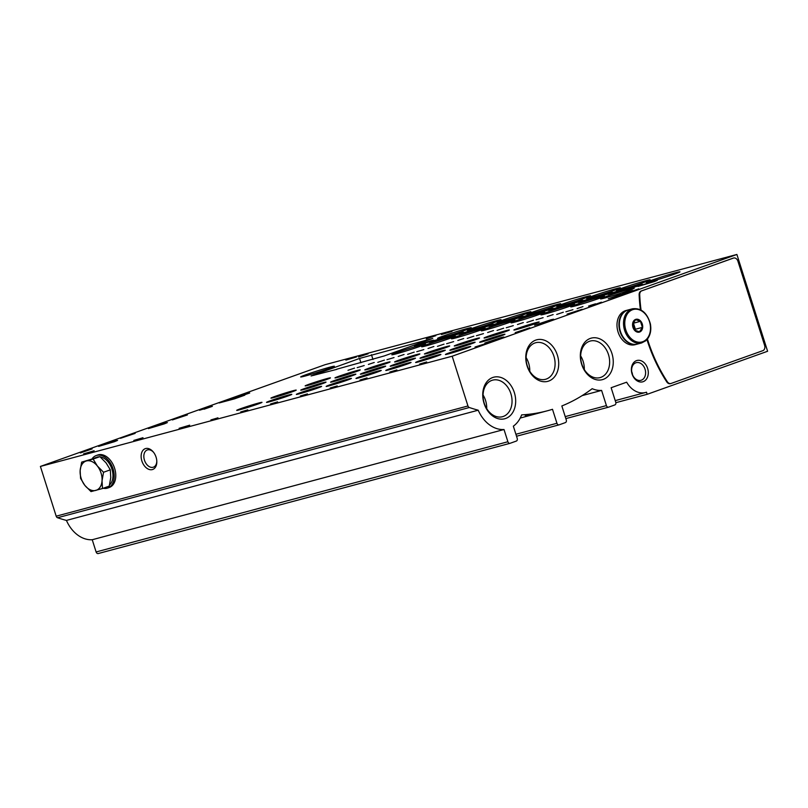 <?xml version="1.0" encoding="UTF-8"?>
<svg xmlns="http://www.w3.org/2000/svg" width="808" height="808" viewBox="0 0 808 808"><rect width="100%" height="100%" fill="white"/><g stroke="black" fill="none" stroke-linecap="round" stroke-linejoin="round"><path stroke-width="1.21" d="M404.061 354.49L398.203 356.449L404.061 354.49M433.876 346.511L428.018 348.47L433.876 346.511M463.691 338.532L457.833 340.491L463.691 338.532M493.516 330.553L487.648 332.512L493.516 330.553M523.332 322.564L517.474 324.523L523.332 322.564M553.147 314.585L547.289 316.544L553.147 314.585M582.962 306.606L577.104 308.565L582.962 306.606M374.235 362.479L368.377 364.438L374.235 362.479M384.396 360.126L377.801 362.327L384.396 360.126M414.211 352.136L407.616 354.338L414.211 352.136M444.026 344.158L437.441 346.359L444.026 344.158M473.852 336.179L467.256 338.38L473.852 336.179M503.667 328.189L497.071 330.401L503.667 328.189M533.482 320.21L526.897 322.412L533.482 320.21M563.307 312.231L556.712 314.433L563.307 312.231M354.571 368.105L347.985 370.306L354.571 368.105M416.595 354.601A13.261 0.535 -17.6 0 0 402.606 358.883A13.261 0.535 -17.6 0 0 394.617 361.944A13.261 0.535 -17.6 0 0 407.414 358.449A13.261 0.535 -17.6 0 0 419.887 353.934A13.261 0.535 -17.6 0 0 416.595 354.601M446.41 346.622A13.261 0.535 -17.6 0 0 432.431 350.904A13.261 0.535 -17.6 0 0 424.432 353.965A13.261 0.535 -17.6 0 0 437.239 350.47A13.261 0.535 -17.6 0 0 449.713 345.945A13.261 0.535 -17.6 0 0 446.41 346.622M476.225 338.643A13.261 0.535 -17.6 0 0 462.247 342.925A13.261 0.535 -17.6 0 0 454.258 345.986A13.261 0.535 -17.6 0 0 467.054 342.491A13.261 0.535 -17.6 0 0 479.528 337.966A13.261 0.535 -17.6 0 0 476.225 338.643M506.04 330.654A13.261 0.535 -17.6 0 0 492.062 334.936A13.261 0.535 -17.6 0 0 484.073 338.007A13.261 0.535 -17.6 0 0 496.87 334.512A13.261 0.535 -17.6 0 0 509.343 329.987A13.261 0.535 -17.6 0 0 506.04 330.654M348.137 379.073A13.261 0.535 -17.6 0 0 334.159 383.356A13.261 0.535 -17.6 0 0 326.159 386.416A13.261 0.535 -17.6 0 0 338.966 382.921A13.261 0.535 -17.6 0 0 351.44 378.397A13.261 0.535 -17.6 0 0 348.137 379.073M318.312 387.052A13.261 0.535 -17.6 0 0 304.333 391.335A13.261 0.535 -17.6 0 0 296.344 394.395A13.261 0.535 -17.6 0 0 309.141 390.9A13.261 0.535 -17.6 0 0 321.614 386.375A13.261 0.535 -17.6 0 0 318.312 387.052M288.496 395.031A13.261 0.535 -17.6 0 0 274.518 399.314A13.261 0.535 -17.6 0 0 266.529 402.384A13.261 0.535 -17.6 0 0 279.326 398.879A13.261 0.535 -17.6 0 0 291.799 394.365A13.261 0.535 -17.6 0 0 288.496 395.031M535.866 322.675A13.261 0.535 -17.6 0 0 521.887 326.957A13.261 0.535 -17.6 0 0 513.888 330.017A13.261 0.535 -17.6 0 0 526.695 326.523A13.261 0.535 -17.6 0 0 539.168 322.008A13.261 0.535 -17.6 0 0 535.866 322.675M352.541 374.821A13.261 0.535 -17.6 0 0 338.562 379.104A13.261 0.535 -17.6 0 0 330.573 382.164A13.261 0.535 -17.6 0 0 343.37 378.669A13.261 0.535 -17.6 0 0 355.843 374.144A13.261 0.535 -17.6 0 0 352.541 374.821M382.366 366.832A13.261 0.535 -17.6 0 0 368.377 371.114A13.261 0.535 -17.6 0 0 360.388 374.185A13.261 0.535 -17.6 0 0 373.185 370.69A13.261 0.535 -17.6 0 0 385.669 366.165A13.261 0.535 -17.6 0 0 382.366 366.832M412.181 358.853A13.261 0.535 -17.6 0 0 398.203 363.135A13.261 0.535 -17.6 0 0 390.203 366.196A13.261 0.535 -17.6 0 0 403.01 362.701A13.261 0.535 -17.6 0 0 415.484 358.186A13.261 0.535 -17.6 0 0 412.181 358.853M441.996 350.874A13.261 0.535 -17.6 0 0 428.018 355.156A13.261 0.535 -17.6 0 0 420.029 358.217A13.261 0.535 -17.6 0 0 432.825 354.722A13.261 0.535 -17.6 0 0 445.299 350.197A13.261 0.535 -17.6 0 0 441.996 350.874M471.821 342.895A13.261 0.535 -17.6 0 0 457.833 347.177A13.261 0.535 -17.6 0 0 449.844 350.238A13.261 0.535 -17.6 0 0 462.641 346.743A13.261 0.535 -17.6 0 0 475.114 342.218A13.261 0.535 -17.6 0 0 471.821 342.895M501.637 334.906A13.261 0.535 -17.6 0 0 487.658 339.188A13.261 0.535 -17.6 0 0 479.659 342.259A13.261 0.535 -17.6 0 0 492.466 338.764A13.261 0.535 -17.6 0 0 504.939 334.239A13.261 0.535 -17.6 0 0 501.637 334.906M356.954 370.569A13.261 0.535 -17.6 0 0 342.976 374.851A13.261 0.535 -17.6 0 0 334.977 377.912A13.261 0.535 -17.6 0 0 347.783 374.417A13.261 0.535 -17.6 0 0 360.257 369.892A13.261 0.535 -17.6 0 0 356.954 370.569M386.769 362.58A13.261 0.535 -17.6 0 0 372.791 366.862A13.261 0.535 -17.6 0 0 364.802 369.933A13.261 0.535 -17.6 0 0 377.599 366.438A13.261 0.535 -17.6 0 0 390.072 361.913A13.261 0.535 -17.6 0 0 386.769 362.58M377.952 371.094A13.261 0.535 -17.6 0 0 363.974 375.366A13.261 0.535 -17.6 0 0 355.985 378.437A13.261 0.535 -17.6 0 0 368.781 374.942A13.261 0.535 -17.6 0 0 381.255 370.418A13.261 0.535 -17.6 0 0 377.952 371.094M407.767 363.105A13.261 0.535 -17.6 0 0 393.789 367.387A13.261 0.535 -17.6 0 0 385.8 370.458A13.261 0.535 -17.6 0 0 398.596 366.953A13.261 0.535 -17.6 0 0 411.07 362.439A13.261 0.535 -17.6 0 0 407.767 363.105M437.593 355.126A13.261 0.535 -17.6 0 0 423.604 359.409A13.261 0.535 -17.6 0 0 415.615 362.469A13.261 0.535 -17.6 0 0 428.412 358.974A13.261 0.535 -17.6 0 0 440.895 354.449A13.261 0.535 -17.6 0 0 437.593 355.126M467.408 347.147A13.261 0.535 -17.6 0 0 453.429 351.43A13.261 0.535 -17.6 0 0 445.43 354.49A13.261 0.535 -17.6 0 0 458.237 350.995A13.261 0.535 -17.6 0 0 470.711 346.47A13.261 0.535 -17.6 0 0 467.408 347.147M258.681 403.02A13.261 0.535 -17.6 0 0 244.703 407.293A13.261 0.535 -17.6 0 0 236.704 410.363A13.261 0.535 -17.6 0 0 249.51 406.868A13.261 0.535 -17.6 0 0 261.984 402.344A13.261 0.535 -17.6 0 0 258.681 403.02M327.139 378.548A13.261 0.535 -17.6 0 0 313.161 382.83A13.261 0.535 -17.6 0 0 305.161 385.891A13.261 0.535 -17.6 0 0 317.958 382.396A13.261 0.535 -17.6 0 0 330.442 377.871A13.261 0.535 -17.6 0 0 327.139 378.548M322.725 382.8A13.261 0.535 -17.6 0 0 308.747 387.082A13.261 0.535 -17.6 0 0 300.758 390.143A13.261 0.535 -17.6 0 0 313.555 386.648A13.261 0.535 -17.6 0 0 326.028 382.123A13.261 0.535 -17.6 0 0 322.725 382.8M292.91 390.779A13.261 0.535 -17.6 0 0 278.932 395.061A13.261 0.535 -17.6 0 0 270.933 398.122A13.261 0.535 -17.6 0 0 283.739 394.627A13.261 0.535 -17.6 0 0 296.213 390.113A13.261 0.535 -17.6 0 0 292.91 390.779M608.252 298.798L623.584 294.698L633.856 291.031L618.524 295.132L608.252 298.798M622.544 293.859L632.573 290.506L622.544 293.859M475.074 346.996L486.881 343.238L475.154 347.278M203.959 409.252L212.373 406.333L203.959 409.252M201.071 409.646L206.464 407.959L201.081 409.707M241.299 395.91L249.712 392.991L241.299 395.91M120.493 438.3L135.128 433.401L120.493 438.3M172.336 419.786L187.395 414.948L172.377 419.918M336.774 369.206L384.234 355.944L432.724 338.441L359.55 358.449L311.07 375.952L336.825 369.357M368.084 353.813L358.56 357.005L368.084 353.813M435.815 335.684L426.291 338.875L435.815 335.684M133.815 440.431L142.986 437.704L133.815 440.431M345.864 360.126L356.439 356.995L345.864 360.126M179.113 428.311L189.688 425.18L179.113 428.311M441.421 334.552L451.995 331.421L441.421 334.552M83.547 453.884L94.122 450.753L83.547 453.884M329.967 367.145A17.675 0.717 -17.6 0 0 311.322 372.862A17.675 0.717 -17.6 0 0 300.667 376.942A17.675 0.717 -17.6 0 0 317.736 372.286A17.675 0.717 -17.6 0 0 334.371 366.256A17.675 0.717 -17.6 0 0 329.967 367.145M247.773 409.848L240.723 411.949L247.773 409.848M277.588 401.859L270.549 403.97L277.588 401.859M307.414 393.88L300.364 395.981L307.414 393.88M337.229 385.901L330.179 388.002L337.229 385.901M367.044 377.922L360.004 380.023L367.044 377.922M396.869 369.933L389.82 372.044L396.869 369.933M426.685 361.954L419.635 364.055L426.685 361.954M217.958 417.827L210.908 419.928L217.958 417.827M394.021 357.57L386.971 359.671L394.021 357.57M423.836 349.591L416.797 351.692L423.836 349.591M453.662 341.612L446.612 343.713L453.662 341.612M483.477 333.623L476.427 335.724L483.477 333.623M513.292 325.644L506.252 327.745L513.292 325.644M543.117 317.665L536.068 319.766L543.117 317.665M572.933 309.686L565.883 311.787L572.933 309.686M364.206 365.549L357.156 367.65L364.206 365.549M475.266 329.523L478.417 328.22L475.639 328.785L459.055 334.361L475.266 329.523M505.081 321.544L508.232 320.241L498.425 322.897L488.88 326.381L505.081 321.544M534.906 313.565L538.057 312.262L535.27 312.827L528.24 314.918L518.696 318.402L534.906 313.565M564.721 305.586L567.873 304.273L565.085 304.838L548.511 310.413L564.721 305.586M594.536 297.596L597.688 296.294L594.91 296.859L578.326 302.434L594.536 297.596M624.352 289.618L627.513 288.315L624.725 288.88L617.696 290.971L608.151 294.455L624.352 289.618M654.177 281.639L657.328 280.336L654.541 280.891L637.966 286.476L654.177 281.639M445.45 337.512L448.602 336.199L445.814 336.764L429.24 342.339L445.45 337.512M460.499 333.482L463.651 332.169L460.873 332.734L444.289 338.31L460.499 333.482M490.315 325.503L493.466 324.19L490.688 324.755L474.104 330.331L490.315 325.503M520.13 317.514L523.291 316.211L520.504 316.776L513.474 318.867L503.929 322.352L520.13 317.514M549.955 309.535L553.106 308.232L550.319 308.797L543.299 310.888L533.745 314.373L549.955 309.535M579.77 301.556L582.922 300.243L580.144 300.808L563.56 306.384L579.77 301.556M609.585 293.567L612.747 292.264L609.959 292.829L593.385 298.404L609.585 293.567M639.411 285.588L642.562 284.285L639.774 284.85L632.755 286.941L623.2 290.425L639.411 285.588M430.684 341.461L433.835 340.158L431.048 340.724L424.018 342.814L414.474 346.299L430.684 341.461M450.925 336.976A17.675 0.717 -17.6 0 0 432.29 342.683A17.675 0.717 -17.6 0 0 421.625 346.773A17.675 0.717 -17.6 0 0 433.957 343.582A17.675 0.717 -17.6 0 0 455.328 336.077A17.675 0.717 -17.6 0 0 450.925 336.976M480.74 328.997A17.675 0.717 -17.6 0 0 462.105 334.704A17.675 0.717 -17.6 0 0 451.45 338.794A17.675 0.717 -17.6 0 0 463.782 335.603A17.675 0.717 -17.6 0 0 485.143 328.099A17.675 0.717 -17.6 0 0 480.74 328.997M510.565 321.018A17.675 0.717 -17.6 0 0 491.921 326.725A17.675 0.717 -17.6 0 0 481.265 330.805A17.675 0.717 -17.6 0 0 493.597 327.624A17.675 0.717 -17.6 0 0 514.969 320.12A17.675 0.717 -17.6 0 0 510.565 321.018M540.38 313.029A17.675 0.717 -17.6 0 0 521.746 318.746A17.675 0.717 -17.6 0 0 511.08 322.826A17.675 0.717 -17.6 0 0 523.412 319.635A17.675 0.717 -17.6 0 0 544.784 312.141A17.675 0.717 -17.6 0 0 540.38 313.029M570.195 305.05A17.675 0.717 -17.6 0 0 551.561 310.757A17.675 0.717 -17.6 0 0 540.905 314.847A17.675 0.717 -17.6 0 0 553.238 311.656A17.675 0.717 -17.6 0 0 574.599 304.151A17.675 0.717 -17.6 0 0 570.195 305.05M600.021 297.071A17.675 0.717 -17.6 0 0 581.376 302.778A17.675 0.717 -17.6 0 0 570.721 306.858A17.675 0.717 -17.6 0 0 583.053 303.677A17.675 0.717 -17.6 0 0 604.424 296.172A17.675 0.717 -17.6 0 0 600.021 297.071M629.836 289.092A17.675 0.717 -17.6 0 0 611.191 294.799A17.675 0.717 -17.6 0 0 600.536 298.879A17.675 0.717 -17.6 0 0 612.868 295.698A17.675 0.717 -17.6 0 0 634.24 288.193A17.675 0.717 -17.6 0 0 629.836 289.092M421.109 344.955A17.675 0.717 -17.6 0 0 402.465 350.672A17.675 0.717 -17.6 0 0 391.809 354.752A17.675 0.717 -17.6 0 0 404.141 351.561A17.675 0.717 -17.6 0 0 425.513 344.067A17.675 0.717 -17.6 0 0 421.109 344.955M496.668 320.625A17.675 0.717 -17.6 0 0 478.023 326.341A17.675 0.717 -17.6 0 0 467.367 330.421A17.675 0.717 -17.6 0 0 484.436 325.765A17.675 0.717 -17.6 0 0 501.071 319.736A17.675 0.717 -17.6 0 0 501.071 319.726A17.675 0.717 -17.6 0 0 496.668 320.625M526.483 312.646A17.675 0.717 -17.6 0 0 507.848 318.352A17.675 0.717 -17.6 0 0 497.193 322.442A17.675 0.717 -17.6 0 0 514.252 317.776A17.675 0.717 -17.6 0 0 530.886 311.747L530.886 311.747A17.675 0.717 -17.6 0 0 526.483 312.646M556.308 304.666A17.675 0.717 -17.6 0 0 537.663 310.373A17.675 0.717 -17.6 0 0 527.008 314.464A17.675 0.717 -17.6 0 0 544.077 309.797A17.675 0.717 -17.6 0 0 560.702 303.768L560.702 303.768A17.675 0.717 -17.6 0 0 556.308 304.666M586.123 296.688A17.675 0.717 -17.6 0 0 567.479 302.394A17.675 0.717 -17.6 0 0 556.823 306.474A17.675 0.717 -17.6 0 0 573.892 301.818A17.675 0.717 -17.6 0 0 590.527 295.789L590.527 295.789A17.675 0.717 -17.6 0 0 586.123 296.688M615.938 288.698A17.675 0.717 -17.6 0 0 597.304 294.415A17.675 0.717 -17.6 0 0 586.648 298.495A17.675 0.717 -17.6 0 0 603.707 293.839A17.675 0.717 -17.6 0 0 620.342 287.81A17.675 0.717 -17.6 0 0 620.342 287.799A17.675 0.717 -17.6 0 0 615.938 288.698M645.754 280.719A17.675 0.717 -17.6 0 0 627.119 286.426A17.675 0.717 -17.6 0 0 616.464 290.516A17.675 0.717 -17.6 0 0 633.533 285.85A17.675 0.717 -17.6 0 0 650.157 279.821L650.157 279.821A17.675 0.717 -17.6 0 0 645.754 280.719M675.579 272.74A17.675 0.717 -17.6 0 0 656.934 278.447A17.675 0.717 -17.6 0 0 646.279 282.527A17.675 0.717 -17.6 0 0 663.348 277.871A17.675 0.717 -17.6 0 0 679.982 271.841L679.982 271.841A17.675 0.717 -17.6 0 0 675.579 272.74M466.852 328.614A17.675 0.717 -17.6 0 0 448.208 334.32A17.675 0.717 -17.6 0 0 437.552 338.401A17.675 0.717 -17.6 0 0 454.621 333.744A17.675 0.717 -17.6 0 0 471.256 327.715A17.675 0.717 -17.6 0 0 471.246 327.715A17.675 0.717 -17.6 0 0 466.852 328.614M164.893 423.089L148.409 428.604L164.276 423.887L167.367 422.594L164.893 423.089M501.314 337.512L484.84 343.016L500.707 338.299L503.798 337.007L501.314 337.512M551.106 319.716L534.623 325.22L550.49 320.503L553.581 319.211L551.106 319.716M115.1 440.885L98.627 446.4L114.494 441.683L117.574 440.38L115.1 440.885M736.896 254.459L452.177 356.217L467.953 405.969A2.212 1.646 75 0 0 469.317 407.515A225.382 168.276 75 0 0 478.205 410.201A32.037 23.927 75 0 0 504.01 429.513L507.889 441.744A2.212 1.646 75 0 0 510.01 443.319A2.212 1.646 75 0 0 510.111 443.289L516.332 441.067A2.212 1.646 75 0 0 517.221 438.411L513.343 426.169A32.037 23.927 75 0 0 521.635 414.888A225.382 168.276 75 0 0 547.39 410.777A225.382 168.276 75 0 0 552.5 409.292L556.944 423.271A2.212 1.646 75 0 0 559.065 424.856A2.212 1.646 75 0 0 559.166 424.826L565.388 422.594A2.212 1.646 75 0 0 566.277 419.938L561.843 405.959A225.382 168.276 75 0 0 592.183 388.688A32.037 23.927 75 0 0 601.596 390.405L606.414 405.596A2.212 1.646 75 0 0 608.545 407.171A2.212 1.646 75 0 0 608.636 407.141L614.858 404.919A2.212 1.646 75 0 0 615.746 402.253L611.141 387.729L626.655 382.184A22.099 16.493 75 0 0 645.552 392.496A22.099 16.493 75 0 0 646.511 392.193L647.178 394.304L767.6 351.258L736.896 254.459L325.119 364.681L40.4 466.438L56.186 516.191A2.212 1.646 75 0 0 57.54 517.736A225.382 168.276 75 0 0 66.428 520.423A32.037 23.927 75 0 0 92.233 539.734L96.112 551.965A2.212 1.646 75 0 0 98.243 553.541A2.212 1.646 75 0 0 98.334 553.52L509.919 443.35M452.177 356.217L40.4 466.438M80.335 452.652L92.142 448.894L80.426 452.935M233.492 398.001L243.511 394.647L233.492 398.001M219.2 402.94L234.532 398.839L244.804 395.173L229.462 399.273L219.2 402.94M567.065 314.12L582.134 309.282L567.115 314.261M515.221 332.644L529.856 327.745L515.221 332.644M630.351 291.769L638.764 288.85L630.351 291.769M590.123 305.505L595.516 303.818L590.143 305.565M593.011 305.111L601.425 302.192L593.011 305.111M514.342 392.577A21.493 16.049 75 0 0 486.012 382.962A21.493 16.049 75 0 0 497.263 418.423A21.493 16.049 75 0 0 514.342 392.577M557.379 355.166A21.493 16.049 75 0 0 529.058 345.551A21.493 16.049 75 0 0 540.3 381.012A21.493 16.049 75 0 0 557.379 355.166M611.929 353.48A21.493 16.049 75 0 0 583.608 343.865A21.493 16.049 75 0 0 594.85 379.326A21.493 16.049 75 0 0 611.929 353.48M647.612 368.367A11.049 8.252 75 0 0 633.058 363.428A11.049 8.252 75 0 0 638.835 381.659A11.049 8.252 75 0 0 647.612 368.367M733.28 258.126A4.424 3.303 75 0 0 733.088 258.166A4.424 3.303 75 0 0 732.896 258.227L641.188 291.001A4.424 3.303 75 0 0 639.138 294.809A132.573 98.99 75 0 0 640.421 309.716M646.966 339.572A132.573 98.99 75 0 0 666.762 381.891A4.424 3.303 75 0 0 670.367 383.659A4.424 3.303 75 0 0 670.559 383.598M141.875 460.974A11.049 7.333 70.3 0 1 143.885 449.42A11.049 7.333 70.3 0 1 153.399 452.096A11.049 7.333 70.3 0 1 156.823 461.661A11.049 7.333 70.3 0 1 150.743 469.751A11.049 7.333 70.3 0 1 141.875 460.974M478.205 410.201L66.428 520.423M504.01 429.513L92.233 539.734M525.24 415.645L528.644 415.342M601.596 390.405L582.124 395.627M647.178 394.304L615.847 402.687M486.719 408.646A18.927 14.13 75 0 0 485.547 400.445A18.927 14.13 75 0 0 483.063 394.991M510.878 393.668A18.927 14.13 75 0 0 492.658 380.144A18.927 14.13 75 0 0 483.901 402.081A18.927 14.13 75 0 0 502.445 416.716A18.927 14.13 75 0 0 510.878 393.668M529.765 371.236A18.927 14.13 75 0 0 528.594 363.034A18.927 14.13 75 0 0 526.109 357.58M553.924 356.257A18.927 14.13 75 0 0 535.704 342.733A18.927 14.13 75 0 0 526.947 364.671A18.927 14.13 75 0 0 545.491 379.305A18.927 14.13 75 0 0 553.924 356.257M584.305 369.549A18.927 14.13 75 0 0 583.144 361.348A18.927 14.13 75 0 0 580.659 355.894M608.475 354.571A18.927 14.13 75 0 0 590.254 341.047A18.927 14.13 75 0 0 581.497 362.984A18.927 14.13 75 0 0 600.041 377.609A18.927 14.13 75 0 0 608.475 354.571M632.543 374.771A9.13 6.817 75 0 0 632.068 372.65A9.13 6.817 75 0 0 631.705 371.66M645.036 369.185A9.13 6.817 75 0 0 636.239 362.661A9.13 6.817 75 0 0 632.018 373.245A9.13 6.817 75 0 0 640.966 380.305A9.13 6.817 75 0 0 645.036 369.185M156.803 461.166A9.13 6.07 70.3 0 1 153.399 467.186A9.13 6.07 70.3 0 1 144.45 460.156A9.13 6.07 70.3 0 1 147.248 449.985A9.13 6.07 70.3 0 1 153.702 452.48M647.42 339.037A132.573 98.99 75 0 0 667.337 381.74A4.424 3.303 75 0 0 670.933 383.507A4.424 3.303 75 0 0 671.125 383.446L762.833 350.672A4.424 3.303 75 0 0 764.61 345.349L737.906 261.176A4.424 3.303 75 0 0 733.654 258.015A4.424 3.303 75 0 0 733.462 258.075L641.754 290.85A4.424 3.303 75 0 0 639.714 294.657A132.573 98.99 75 0 0 641.047 310.04M225.361 401.081L230.623 399.091L225.422 401.273M232.512 398.849L228.785 400.051L232.522 398.889M230.159 399.899L238.946 397.082L230.189 400M233.785 398.445L227.523 400.455L233.744 398.445M202.727 409.101L205.202 408.363L202.727 409.101M199.495 410.232L202.667 409.282L199.495 410.232M614.423 296.94L619.675 294.95L614.484 297.132M621.564 294.708L617.837 295.91L621.574 294.748M619.221 295.758L628.008 292.94L619.251 295.859M622.837 294.304L616.575 296.314L622.796 294.304M591.789 304.959L594.254 304.222L591.789 304.959M588.547 306.091L591.719 305.141L588.547 306.091M635.623 319.402A6.626 4.949 -105 0 1 642.673 327.432A6.626 4.949 -105 0 1 634.593 330.321A6.626 4.949 -105 0 1 635.623 319.402M632.684 324.099L635.613 319.665L640.461 321.311L642.39 327.392L639.461 331.815L634.613 330.169L632.684 324.099M641.633 342.946L637.472 344.056A17.675 13.201 -105 0 1 620.291 330.916A17.675 13.201 -105 0 1 627.553 310.151A17.675 13.201 -105 0 1 628.321 309.908L632.492 308.797C641.229 307.767 647.188 312.807 650.379 323.907C651.379 329.462 650.591 334.249 648.006 338.249L645.703 340.814L641.633 342.946A17.675 13.201 -105 0 1 624.453 329.805A17.675 13.201 -105 0 1 631.725 309.03A17.675 13.201 -105 0 1 632.492 308.797M637.249 344.117A17.675 13.201 -105 0 1 637.037 344.178A17.675 13.201 -105 0 1 619.867 331.027A17.675 13.201 -105 0 1 627.129 310.262A17.675 13.201 -105 0 1 627.897 310.019A17.675 13.201 -105 0 1 628.109 309.969M637.037 344.178L635.098 344.693A17.675 13.201 -105 0 1 617.928 331.553A17.675 13.201 -105 0 1 625.19 310.777A17.675 13.201 -105 0 1 625.958 310.545L627.897 310.019M634.745 330.24L635.381 329.26L642.39 327.392M635.381 329.26L633.452 323.19L640.461 321.311M94.859 457.904L96.778 457.227A15.463 10.272 70.3 0 1 99.152 456.823M100.182 456.884A15.463 10.272 70.3 0 1 111.817 468.791A15.463 10.272 70.3 0 1 109.545 484.931M92.223 458.631A17.231 11.443 70.3 0 1 96.182 455.56A17.231 11.443 70.3 0 1 112.756 467.933A17.231 11.443 70.3 0 1 107.787 488.022A17.231 11.443 70.3 0 1 103.232 488.254M96.182 455.56L97.738 455.005A17.231 11.443 70.3 0 1 114.312 467.377A17.231 11.443 70.3 0 1 109.343 487.456L107.787 488.022M86.416 460.954A15.463 10.272 70.3 0 1 97.364 466.014A15.463 10.272 70.3 0 1 102.04 480.74A15.463 10.272 70.3 0 1 95.768 490.416A15.463 10.272 70.3 0 1 84.82 485.345A15.463 10.272 70.3 0 1 80.143 470.62A15.463 10.272 70.3 0 1 86.416 460.954L93.132 459.065L97.364 466.014L103.545 472.256L102.04 480.74L102.475 488.527L91.001 491.597L84.82 485.345L80.588 478.407L80.143 470.62L81.648 462.136L86.416 460.954M102.475 488.527L109.242 486.113L110.747 477.629L110.312 469.842L106.08 462.893L99.899 456.651L81.648 462.136M110.312 469.842L103.545 472.256M99.899 456.651L93.132 459.065M467.953 405.969L56.186 516.191M469.317 407.515L57.54 517.736M507.889 441.744L96.112 551.965M556.944 423.271L515.908 434.26M558.964 424.877L516.534 436.239L559.065 424.856M606.414 405.596L565.226 416.615M608.444 407.192L565.852 418.594L608.545 407.171M372.983 359.51L371.458 354.702M360.913 362.741L359.55 358.449M313.969 375.316L313.807 374.801M641.754 290.85L641.188 291.001M733.462 258.075L732.896 258.227M667.337 381.74L666.762 381.891M639.714 294.657L639.138 294.809M632.553 309.727A16.796 12.534 -105 0 1 650.41 330.058A16.796 12.534 -105 0 1 629.927 337.37A16.796 12.534 -105 0 1 632.553 309.727M510.01 443.319L98.243 553.541M547.39 410.777L520.241 418.049M645.552 392.496L615.231 400.616M733.654 258.015L733.088 258.166M670.933 383.507L670.367 383.659"/></g></svg>
